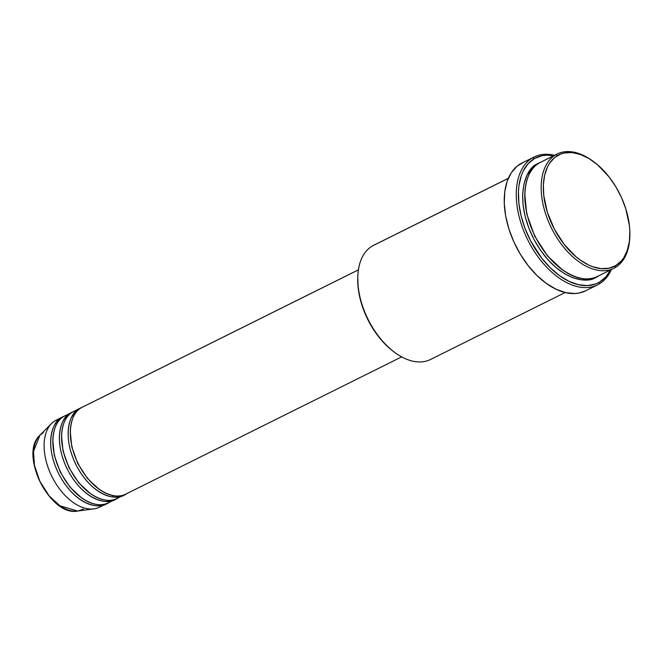 <?xml version="1.0" encoding="UTF-8"?>
<svg xmlns="http://www.w3.org/2000/svg" width="663" height="663" viewBox="0 0 663 663"><rect width="100%" height="100%" fill="white"/><g stroke="black" fill="none" stroke-linecap="round" stroke-linejoin="round"><path stroke-width="0.99" d="M83.48 509.093L77.67 511.049L59.943 505.828L49.145 495.891L39.871 481.379L34.459 465.36L33.506 451.404L39.954 435.235L43.327 432.624M78.375 409.908L77.148 410.173M629.825 236.227A63.789 38.031 -116.4 0 1 615.14 267.595L615.521 265.714A62.272 37.128 -116.4 0 1 554.392 229.174A62.272 37.128 -116.4 0 1 557.658 155.498L555.859 154.694A63.789 38.031 63.6 0 0 552.511 230.169A63.789 38.031 63.6 0 0 615.14 267.595A63.789 38.031 -116.4 0 1 613.913 268.258A63.789 38.031 -116.4 0 1 551.972 229.133A63.789 38.031 -116.4 0 1 555.859 154.694L539.483 162.841A63.789 38.031 63.6 0 0 535.596 237.271A63.789 38.031 63.6 0 0 597.537 276.405L613.913 268.258M431.737 358.832A63.789 38.031 -116.4 0 1 395.836 353.205A63.789 38.031 -116.4 0 1 357.788 276.711A63.789 38.031 -116.4 0 1 372.465 245.923A63.789 38.031 63.6 0 0 368.578 320.362A63.789 38.031 63.6 0 0 430.511 359.487L565.149 292.516M357.788 276.711L357.747 277.863A62.272 37.128 63.6 0 0 394.891 352.534L390.308 348.978L382.327 341.163L375.067 331.881L368.81 321.489L363.78 310.375L360.183 298.988L358.161 287.742L357.78 277.084M534.055 157.015A71.38 42.556 -116.4 0 1 554.541 155.299A71.38 42.556 63.6 0 0 532.687 157.753A71.38 42.556 -116.4 0 1 534.055 157.015L522.054 162.982A71.38 42.556 63.6 0 0 520.679 163.72L532.687 157.753L534.477 158.548A69.864 41.653 -116.4 0 1 553.746 155.697L546.37 155.167L542.152 155.672L534.477 158.548L528.055 163.802L523.124 171.228L521.284 175.67L518.93 185.797L518.441 191.392L518.864 203.35L521.143 215.964L525.171 228.743L530.814 241.208L541.795 258.263L550.381 267.893L559.605 275.709L569.111 281.385L578.542 284.725L587.517 285.596L595.705 283.955L599.402 282.206L599.02 284.096A71.38 42.556 63.6 0 0 611.361 269.526A71.38 42.556 -116.4 0 1 599.02 284.096L599.402 282.206A69.864 41.653 -116.4 0 1 530.814 241.208A69.864 41.653 -116.4 0 1 534.477 158.548L532.687 157.753A71.38 42.556 63.6 0 0 528.933 242.202A71.38 42.556 63.6 0 0 599.02 284.096A71.38 42.556 -116.4 0 1 597.645 284.833A71.38 42.556 -116.4 0 1 528.336 241.042A71.38 42.556 -116.4 0 1 532.687 157.753L520.679 163.72A71.38 42.556 63.6 0 0 516.328 247.017A71.38 42.556 63.6 0 0 585.636 290.808L597.645 284.833M80.248 408.201L73.701 411.458A48.598 28.973 63.6 0 0 72.764 411.963L79.311 408.698L72.764 411.963A48.598 28.973 63.6 0 0 69.797 468.675A48.598 28.973 63.6 0 0 116.986 498.485L123.542 495.228A48.598 28.973 -116.4 0 1 76.353 465.409A48.598 28.973 -116.4 0 1 79.311 408.698A48.598 28.973 -116.4 0 1 80.248 408.201A48.598 28.973 -116.4 0 1 81.358 407.695M124.611 494.648A48.598 28.973 -116.4 0 1 124.47 494.722L122.572 495.667L124.47 494.722A48.598 28.973 -116.4 0 1 123.542 495.228M358.401 269.833L82.427 407.115A48.598 28.973 63.6 0 0 81.491 407.612L358.393 269.874L81.491 407.612A48.598 28.973 63.6 0 0 78.532 464.324A48.598 28.973 63.6 0 0 125.721 494.142L401.695 356.86M508.306 178.355L372.465 245.923L508.306 178.355M100.461 506.673A48.598 28.973 -116.4 0 1 93.922 508.869A48.598 28.973 -116.4 0 1 51.929 476.564A48.598 28.973 -116.4 0 1 51.499 423.582A48.598 28.973 -116.4 0 1 55.294 420.649A48.598 28.973 63.6 0 0 52.336 477.36A48.598 28.973 63.6 0 0 99.525 507.17L106.072 503.913A48.598 28.973 -116.4 0 1 58.883 474.103A48.598 28.973 -116.4 0 1 61.841 417.392L55.294 420.649L61.841 417.392A48.598 28.973 -116.4 0 1 62.778 416.886A48.598 28.973 -116.4 0 1 63.888 416.381M39.954 435.235A43.203 25.758 63.6 0 0 40.335 482.332A43.203 25.758 63.6 0 0 77.67 511.049C50.032 516.941 18.581 453.716 39.954 435.235L51.499 423.582M107.141 503.333A48.598 28.973 -116.4 0 1 107.008 503.416L105.102 504.361L107.008 503.416A48.598 28.973 -116.4 0 1 106.072 503.913M71.513 412.543L64.966 415.8A48.598 28.973 63.6 0 0 64.029 416.306L70.576 413.049L64.029 416.306A48.598 28.973 63.6 0 0 61.071 473.017A48.598 28.973 63.6 0 0 108.251 502.827L114.807 499.57A48.598 28.973 -116.4 0 1 67.618 469.76A48.598 28.973 -116.4 0 1 70.576 413.049A48.598 28.973 -116.4 0 1 71.513 412.543A48.598 28.973 -116.4 0 1 72.623 412.038M115.876 498.99A48.598 28.973 -116.4 0 1 115.743 499.065L113.837 500.01L115.743 499.065A48.598 28.973 -116.4 0 1 114.807 499.57M62.778 416.886L56.231 420.143A48.598 28.973 63.6 0 0 55.294 420.649A48.598 28.973 -116.4 0 1 57.192 419.704M36.308 472.446L39.208 480.029L45.208 490.67M615.521 265.714L621.248 261.031L623.626 257.948L627.289 250.457L629.386 241.423L629.842 231.213L629.444 225.785L625.806 208.837L621.471 197.524L615.803 186.726L609.007 176.839L597.297 164.548L588.901 158.507L580.423 154.471L572.186 152.581L564.495 152.929L560.956 153.94L554.641 157.579L549.561 163.255L547.539 166.794L544.646 175.098L543.362 184.762L543.743 195.428L547.381 212.375L554.392 229.174L564.172 244.365L575.89 256.656L580.05 259.913L588.529 264.985L592.755 266.741L601.001 268.623L608.684 268.275L615.521 265.714L615.14 267.595A63.789 38.031 63.6 0 0 629.817 236.815L629.85 235.655A62.272 37.128 -116.4 0 1 615.521 265.714M557.094 154.031L540.718 162.178A63.789 38.031 63.6 0 0 539.483 162.841L555.859 154.694A63.789 38.031 -116.4 0 1 557.094 154.031A63.789 38.031 -116.4 0 1 592.233 160.661M610.565 269.924A69.864 41.653 -116.4 0 1 599.402 282.206L605.825 276.952L610.756 269.526M537.303 163.927C526.463 167.217 512.466 197.359 533.955 239.401C556.34 280.921 588.122 284.659 596.584 276.827L589.573 279.454L581.7 279.811L573.255 277.88L564.578 273.744L555.984 267.554L547.804 259.556L540.37 250.042L533.955 239.401L528.809 228.022L525.121 216.345L523.049 204.826L522.659 193.911L523.969 184.007L526.936 175.504L531.436 168.725L534.212 166.065L539.641 162.75M585.678 290.784L579.172 293.005L574.862 293.527L565.688 292.64L556.058 289.234L546.345 283.424L536.922 275.443L528.146 265.598L520.356 254.269L513.858 241.887L508.886 228.926L505.654 215.889L504.27 203.268L504.783 191.566L507.187 181.214L511.388 172.62L517.215 166.115L523.472 162.336M508.33 178.289L373.692 245.269A63.789 38.031 63.6 0 0 372.465 245.923A63.789 38.031 -116.4 0 1 374.96 244.68M524.798 194.209L526.745 213.95L534.635 236.061L547.514 255.943L562.39 269.775L547.514 255.943L534.635 236.061L526.745 213.95L524.798 194.209M539.483 162.841C528.643 166.131 514.654 196.273 536.135 238.315C558.528 279.836 590.302 283.573 598.764 275.742M592.705 160.993L591.761 160.322A63.789 38.031 63.6 0 0 555.859 154.694L557.658 155.498A62.272 37.128 -116.4 0 1 592.705 160.993A62.272 37.128 -116.4 0 1 629.85 235.655M107.008 503.416C100.561 509.383 76.353 506.532 59.289 474.89C42.921 442.859 53.587 419.903 61.841 417.392M52.833 440.34L54.283 455.324L60.267 472.122L70.054 487.222L81.358 497.698L70.054 487.222L60.267 472.122L54.283 455.324L52.833 440.34M64.029 416.306C55.767 418.817 45.109 441.773 61.477 473.805C78.532 505.446 102.748 508.297 109.188 502.322M115.743 499.065C109.296 505.032 85.079 502.189 68.024 470.548C51.656 438.516 62.322 415.552 70.576 413.049M61.568 435.997L63.018 450.973L69.002 467.78L78.789 482.879L90.093 493.355L78.789 482.879L69.002 467.78L63.018 450.973L61.568 435.997M72.764 411.963C64.502 414.466 53.836 437.431 70.212 469.462C87.267 501.095 111.483 503.946 117.923 497.979M124.47 494.722C118.031 500.689 93.814 497.838 76.759 466.205C60.391 434.174 71.049 411.209 79.311 408.698M70.295 431.654L71.753 446.63L77.737 463.437L87.524 478.537L98.828 489.012L87.524 478.537L77.737 463.437L71.753 446.63L70.295 431.654M81.491 407.612C73.237 410.124 62.571 433.088 78.947 465.119C96.002 496.753 120.21 499.604 126.658 493.637M76.204 412.253L74.413 412.85M112.486 496.927L113.373 495.642M73.784 416.057L72.226 415.991M67.469 416.596L65.678 417.201M395.836 353.205L394.891 352.534M93.922 508.869L77.67 511.049"/></g></svg>
